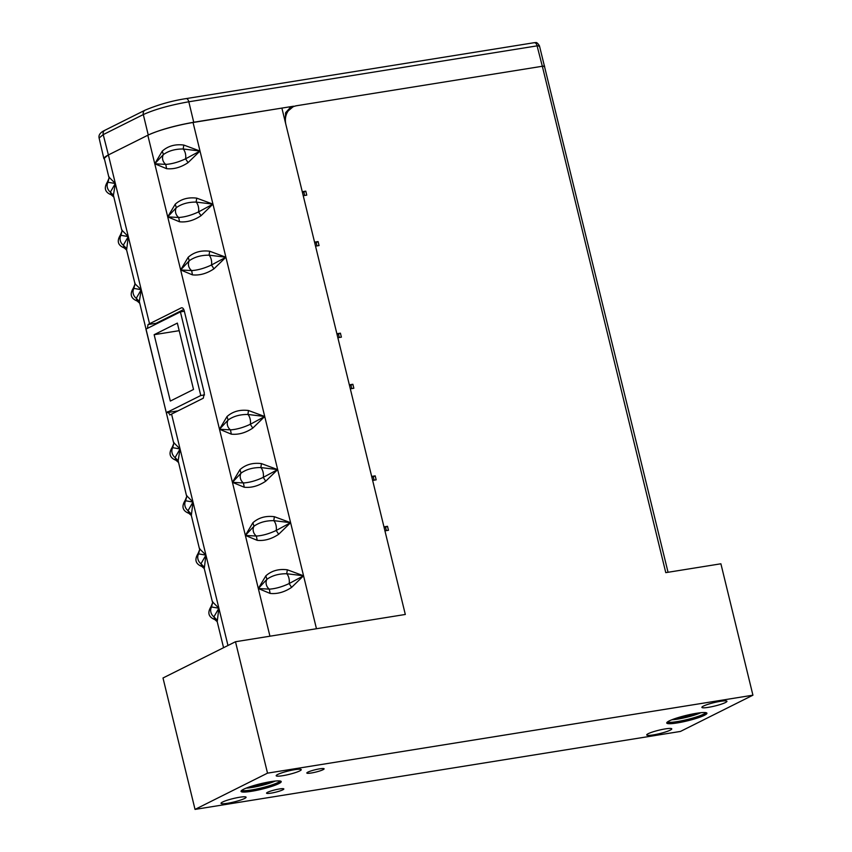 <?xml version="1.0" encoding="UTF-8"?>
<svg xmlns="http://www.w3.org/2000/svg" width="852" height="852" viewBox="0 0 852 852"><rect width="100%" height="100%" fill="white"/><g stroke="black" fill="none" stroke-linecap="round" stroke-linejoin="round"><path stroke-width="1.28" d="M147.417 328.382L148.024 324.559L149.537 323.749L141.23 289.669L133.231 288.295C129.611 294.281 130.899 298.509 137.108 300.969L136.267 298.285L141.23 289.669L135.021 283.865L133.87 288.455A7.167 6.113 63.4 0 0 136.267 298.285L139.313 301.448L141.23 289.669L128.29 236.579L121.751 230.051L113.422 195.257L110.377 192.105L115.339 183.489L108.8 176.95L104.285 158.397A34.474 4.665 -13.7 0 1 107.98 155.16L103.859 158.6L104.487 159.239M223.565 647.701L217.207 621.662L214.757 619.532L213.916 616.848L218.889 608.232L212.35 601.704L204.267 568.561L201.817 566.442L200.976 563.758L205.939 555.142L199.4 548.603L191.327 515.471L188.878 513.341L188.036 510.667L192.999 502.052L186.46 495.513L178.143 460.73L180.06 448.951L173.52 442.422L139.313 301.448M149.537 323.749L181.284 307.87C182.573 307.465 183.574 308.499 184.288 310.98L204.31 393.091L203.309 398.203L169.793 414.988M170.049 414.892L167.663 411.676M155.202 324.484L156.129 323.291L183.744 309.478M175.395 411.292L175.704 412.017M291.778 107.469L293.61 106.212L193.734 122.241C174.83 125.617 159.675 129.877 148.248 135.021A34.474 4.665 -13.7 0 1 193.053 122.496L281.884 108.087L285.111 121.367L285.697 112.581L290.681 107.15L296.571 105.733A17.232 14.697 63.4 0 0 292.907 106.905A17.232 14.697 63.4 0 0 285.921 124.68L405.318 614.462L235.493 641.737L267.517 773.147L752.923 695.189L720.898 563.79L665.774 572.64L542.33 66.264C544.63 65.934 545.227 66.094 544.14 66.712M302.417 192.339L303.855 192.115L304.675 195.459M314.558 242.149L318.084 241.585L316.156 242.554L316.965 245.898M337.041 334.367L338.478 334.133L339.298 337.488M349.341 384.838L352.866 384.273L350.939 385.242L351.759 388.587M371.823 477.056L373.261 476.822L374.081 480.177M384.199 527.825L385.562 527.292L386.371 530.615M314.793 243.118L316.156 242.586M315.528 246.132L319.053 245.568L318.084 241.585M384.934 530.849L388.459 530.274L387.49 526.302L383.964 526.866M372.643 480.411L376.169 479.836L375.2 475.863L371.674 476.428M350.31 388.821L353.836 388.256L352.866 384.273M337.861 337.722L341.386 337.147L340.417 333.175L336.891 333.739M303.237 195.694L306.763 195.129L305.793 191.146L302.268 191.711M289.755 107.682L292.705 107.011M292.907 106.905L285.441 113.231M285.111 121.367L285.921 124.68M350.939 385.242L349.576 385.807M385.562 527.26L387.49 526.302M373.261 476.822L375.2 475.863M235.493 641.737L162.998 677.99L195.033 809.4L680.439 731.442L752.923 695.189M534.097 42.77A4.271 2.162 80.9 0 1 534.428 42.664C535.333 43.409 536.057 40.438 539.454 45.827L668.053 572.278M103.859 158.6L99.109 138.035L103.22 134.616L143.317 114.562C154.84 109.365 170.006 105.115 188.814 101.782L537.09 45.859C539.391 45.507 539.987 45.657 538.901 46.306M183.787 145.053C175.214 143.967 168.046 145.98 162.285 151.102L154.776 163.765L166.577 168.675C173.755 169.42 180.922 167.407 188.068 162.625L200.007 151.038L183.787 145.053L183.191 148.994C175.256 148.93 168.643 150.793 163.382 154.574L154.776 163.765L165.778 164.393C171.87 164.01 178.473 162.146 185.587 158.823L200.007 151.038L183.191 148.994A7.167 3.568 80.8 0 1 185.587 158.823L188.068 162.625M162.285 151.102L163.382 154.574A7.167 6.113 63.4 0 0 165.778 164.393L166.577 168.675M175.235 204.192L167.716 216.866L179.516 221.776C186.705 222.51 193.862 220.498 201.019 215.716L212.947 204.129L196.727 198.143C188.154 197.057 180.986 199.08 175.235 204.192L176.321 207.664L167.716 216.866L178.718 217.494C184.809 217.1 191.412 215.247 198.537 211.914L212.947 204.129L196.141 202.084C188.196 202.03 181.593 203.884 176.321 207.664A7.167 6.113 63.4 0 0 178.718 217.494L179.516 221.776M196.727 198.143L196.141 202.084A7.167 3.568 80.8 0 1 198.537 211.914L201.019 215.716M188.175 257.283L180.656 269.956L192.456 274.866C199.645 275.611 206.812 273.588 213.958 268.817L225.897 257.219L209.667 251.233C201.093 250.158 193.926 252.171 188.175 257.283L189.261 260.755L180.656 269.956L191.657 270.585C197.749 270.201 204.363 268.337 211.477 265.004L225.897 257.219L209.081 255.174C201.136 255.121 194.533 256.985 189.261 260.755A7.167 6.113 63.4 0 0 191.657 270.585L192.456 274.866M209.667 251.233L209.081 255.174A7.167 3.568 80.8 0 1 211.477 265.004L213.958 268.817M227.005 416.564L219.486 429.238L231.286 434.147C238.475 434.893 245.642 432.869 252.788 428.098L264.727 416.5L248.496 410.515C239.923 409.429 232.756 411.452 227.005 416.564L228.091 420.036L219.486 429.238L230.487 429.866C236.579 429.472 243.182 427.619 250.307 424.285L264.727 416.5L247.911 414.455C239.966 414.402 233.363 416.255 228.091 420.036A7.167 6.113 63.4 0 0 230.487 429.866L231.286 434.147M248.496 410.515L247.911 414.455A7.167 3.568 80.8 0 1 250.307 424.285L252.788 428.098M239.945 469.665L232.426 482.328L244.226 487.237C251.415 487.983 258.582 485.97 265.728 481.188L277.667 469.601L261.447 463.605C252.863 462.529 245.695 464.542 239.945 469.665L241.041 473.126L232.426 482.328L243.438 482.956C249.53 482.573 256.132 480.709 263.247 477.376L277.667 469.601L260.85 467.556C252.906 467.492 246.303 469.356 241.041 473.126A7.167 6.113 63.4 0 0 243.438 482.956L244.226 487.237M261.447 463.605L260.85 467.556A7.167 3.568 80.8 0 1 263.247 477.376L265.728 481.188M252.884 522.755L245.376 535.418L257.176 540.328C264.354 541.073 271.522 539.06 278.668 534.279L290.607 522.691L274.387 516.706C265.813 515.62 258.646 517.633 252.884 522.755L253.981 526.227L245.376 535.418L256.377 536.057C262.469 535.663 269.072 533.799 276.186 530.476L290.607 522.691L273.79 520.647C265.856 520.583 259.242 522.446 253.981 526.227A7.167 6.113 63.4 0 0 256.377 536.057L257.176 540.328M274.387 516.706L273.79 520.647A7.167 3.568 80.8 0 1 276.186 530.476L278.668 534.279M265.835 575.846L258.316 588.519L270.116 593.429C277.294 594.174 284.462 592.151 291.618 587.379L303.546 575.782L287.326 569.796C278.753 568.71 271.586 570.733 265.835 575.846L266.921 579.317L258.316 588.519L269.317 589.147C275.409 588.753 282.012 586.9 289.137 583.567L303.546 575.782L286.741 573.737C278.796 573.684 272.193 575.537 266.921 579.317A7.167 6.113 63.4 0 0 269.317 589.147L270.116 593.429M287.326 569.796L286.741 573.737A7.167 3.568 80.8 0 1 289.137 583.567L291.618 587.379M195.033 809.4L267.517 773.147M307.892 772.136A8.893 1.203 166.3 0 0 306.827 773.02A8.893 1.203 166.3 0 0 313.461 772.604A8.893 1.203 166.3 0 0 323.046 769.697A8.893 1.203 166.3 0 0 324.111 768.813A8.893 1.203 166.3 0 0 317.476 769.239A8.893 1.203 166.3 0 0 307.892 772.136M277.72 774.457A12.897 1.747 166.3 0 0 276.186 775.746A12.897 1.747 166.3 0 0 285.803 775.128A12.897 1.747 166.3 0 0 299.702 770.922A12.897 1.747 166.3 0 0 301.235 769.633A12.897 1.747 166.3 0 0 291.618 770.251A12.897 1.747 166.3 0 0 277.72 774.457M703.422 706.084A12.897 1.747 166.3 0 0 701.878 707.373A12.897 1.747 166.3 0 0 711.495 706.766A12.897 1.747 166.3 0 0 725.393 702.559A12.897 1.747 166.3 0 0 726.937 701.271A12.897 1.747 166.3 0 0 717.32 701.888A12.897 1.747 166.3 0 0 703.422 706.084M222.564 802.041A12.897 1.747 166.3 0 0 221.019 803.329A12.897 1.747 166.3 0 0 230.636 802.712A12.897 1.747 166.3 0 0 244.535 798.505A12.897 1.747 166.3 0 0 246.079 797.216A12.897 1.747 166.3 0 0 236.462 797.834A12.897 1.747 166.3 0 0 222.564 802.041M648.255 733.668A12.897 1.747 166.3 0 0 646.721 734.957A12.897 1.747 166.3 0 0 656.338 734.349A12.897 1.747 166.3 0 0 670.236 730.143A12.897 1.747 166.3 0 0 671.77 728.854A12.897 1.747 166.3 0 0 662.164 729.472A12.897 1.747 166.3 0 0 648.255 733.668M704.455 715.286A20.682 2.801 166.3 0 0 706.649 712.89A20.682 2.801 166.3 0 0 690.152 714.487A20.682 2.801 166.3 0 0 669.203 720.941A20.682 2.801 166.3 0 0 666.828 722.592A20.682 2.801 166.3 0 0 680.833 722.294A20.682 2.801 166.3 0 0 704.455 715.286M243.502 789.314A20.682 2.801 -13.7 0 1 264.45 782.85A20.682 2.801 -13.7 0 1 280.947 781.252A20.682 2.801 -13.7 0 1 278.764 783.648A20.682 2.801 -13.7 0 1 255.131 790.656A20.682 2.801 -13.7 0 1 241.127 790.965A20.682 2.801 -13.7 0 1 243.502 789.314M267.613 792.275A8.893 1.203 166.3 0 0 266.548 793.159A8.893 1.203 166.3 0 0 273.183 792.743A8.893 1.203 166.3 0 0 282.779 789.836A8.893 1.203 166.3 0 0 283.833 788.952A8.893 1.203 166.3 0 0 277.198 789.378A8.893 1.203 166.3 0 0 267.613 792.275M667.233 722.155A19.99 2.705 166.3 0 0 667.244 722.187A19.99 2.705 166.3 0 0 682.154 721.239A19.99 2.705 166.3 0 0 703.709 714.711A19.99 2.705 166.3 0 0 706.095 712.719A19.99 2.705 166.3 0 0 706.084 712.687M696.84 713.231A12.759 1.725 -13.7 0 1 675.7 718.385M692.995 713.901A12.066 1.629 -13.7 0 1 679.417 717.214M280.383 781.05A19.99 2.705 -13.7 0 1 280.393 781.082A19.99 2.705 -13.7 0 1 278.008 783.084A19.99 2.705 -13.7 0 1 256.452 789.602A19.99 2.705 -13.7 0 1 241.542 790.549A19.99 2.705 -13.7 0 1 241.531 790.518M249.934 786.769A12.823 1.736 166.3 0 0 271.192 781.582M253.64 785.597A12.13 1.64 166.3 0 0 267.379 782.253M109.141 177.674L107.98 182.275L107.352 182.104C109.12 178.196 109.599 176.47 108.8 176.95M113.422 195.257L115.339 183.489L107.98 182.275A7.167 6.113 63.4 0 0 110.377 192.105L111.218 194.788C105.02 192.328 103.72 188.1 107.352 182.104M135.021 283.865L126.607 250.009L128.29 236.579L120.292 235.205C116.671 241.191 117.959 245.419 124.158 247.879L123.316 245.195L128.29 236.579L108.385 154.947L148.248 135.021L143.317 114.562A4.271 3.642 63.4 0 1 145.064 110.185L145.064 110.185C158.291 104.636 171.987 100.77 186.141 98.598A4.271 2.162 80.9 0 1 188.814 101.782L193.734 122.241M122.081 230.775L120.92 235.365A7.167 6.113 63.4 0 0 123.316 245.195L126.373 248.347M178.143 460.73L175.097 457.567L180.06 448.951L172.061 447.577C168.44 453.562 169.729 457.79 175.938 460.25L175.097 457.567A7.167 6.113 63.4 0 1 172.7 447.737L173.851 443.147M191.327 515.471L192.999 502.052L185.001 500.667C181.38 506.663 182.669 510.88 188.878 513.341M186.801 496.237L185.64 500.838A7.167 6.113 63.4 0 0 188.036 510.667L191.082 513.82M204.267 568.561L205.939 555.142L197.952 553.757C194.32 559.753 195.619 563.981 201.817 566.442M199.741 549.327L198.58 553.928A7.167 6.113 63.4 0 0 200.976 563.758L204.022 566.91M217.207 621.662L218.889 608.232L210.891 606.858C207.27 612.844 208.559 617.072 214.757 619.532M212.68 602.428L211.52 607.018A7.167 6.113 63.4 0 0 213.916 616.848L216.972 620M338.478 334.133L340.417 333.175M303.855 192.115L305.793 191.146M204.544 394.913L200.784 395.509L180.4 311.885L145.926 329.128L166.31 412.751L200.784 395.509M184.351 311.257L180.4 311.885M170.325 401.058L193.521 389.46L177.344 323.1L154.148 334.698L170.325 401.058M177.972 410.877L166.31 412.751M154.148 334.698L179.197 330.672M227.974 645.496L171.561 414.083M156.129 323.291L148.024 324.559M296.571 105.733L542.33 66.264L537.09 45.859A4.271 2.162 80.9 0 0 534.428 42.664L186.141 98.598A4.271 2.162 80.9 0 0 185.821 98.704M316.465 628.733L193.053 122.496M159.43 321.641L159.59 322.29M99.109 138.045C98.385 134.999 100.334 132.401 104.956 130.239L104.956 130.239A4.271 3.642 63.4 0 0 103.22 134.616L108.385 154.947M269.946 636.21L147.811 135.234M667.425 721.995A19.99 2.705 166.3 0 0 683.464 720.398A19.99 2.705 166.3 0 0 703.582 714.178A19.99 2.705 166.3 0 0 705.839 712.634M671.866 719.77A17.924 2.428 166.3 0 0 700.866 712.698M280.138 780.996A19.99 2.705 -13.7 0 1 277.88 782.551A19.99 2.705 -13.7 0 1 257.762 788.771A19.99 2.705 -13.7 0 1 241.734 790.358M275.175 781.06A17.924 2.428 -13.7 0 1 246.175 788.132M139.558 303.099L137.108 300.969M104.956 130.239L145.064 110.185M113.667 196.918L111.218 194.788M126.607 250.009L124.158 247.879M134.691 283.141C135.489 282.662 134.999 284.376 133.231 288.295M121.751 230.051C122.55 229.561 122.06 231.286 120.292 235.205M178.387 462.38L175.938 460.25M173.52 442.422C174.319 441.943 173.829 443.658 172.061 447.577M212.35 601.704C213.138 601.224 212.659 602.939 210.891 606.858M199.4 548.603C200.199 548.124 199.719 549.849 197.952 553.757M186.46 495.513C187.259 495.033 186.769 496.748 185.001 500.667"/></g></svg>
